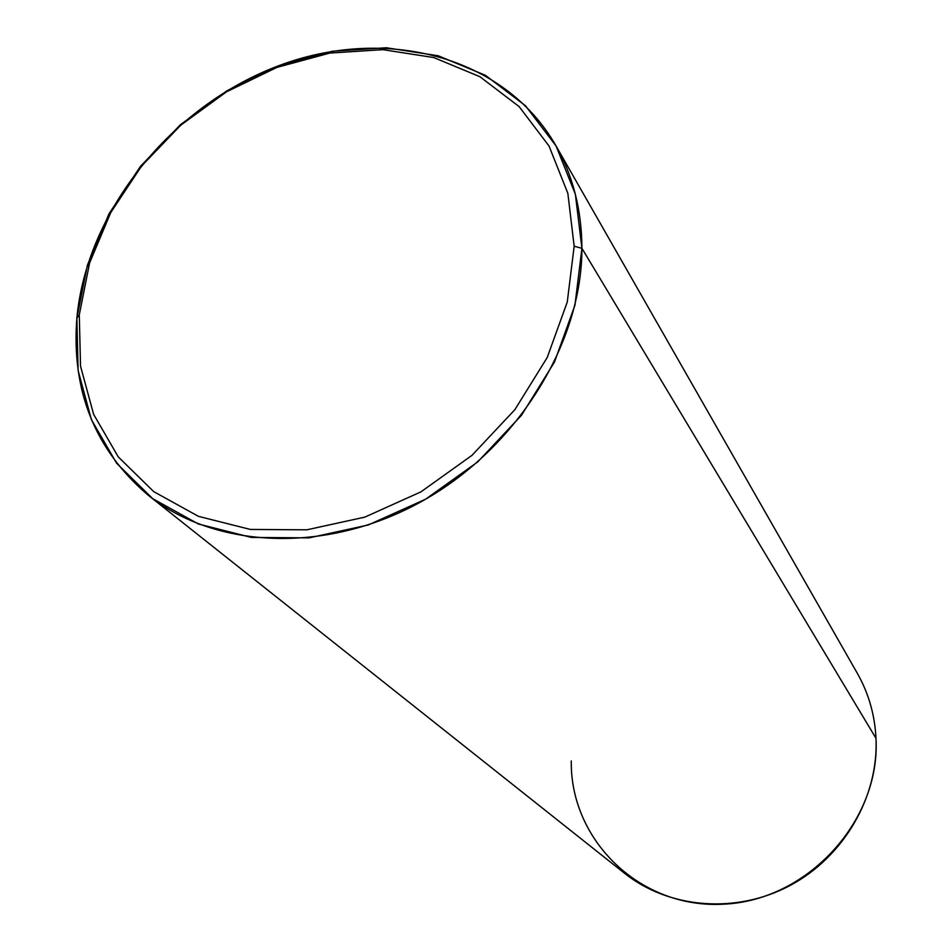 <?xml version="1.0" encoding="UTF-8"?>
<svg xmlns="http://www.w3.org/2000/svg" width="952" height="952" viewBox="0 0 952 952"><rect width="100%" height="100%" fill="white"/><g stroke="black" fill="none" stroke-linecap="round" stroke-linejoin="round"><path stroke-width="1.43" d="M571.283 760.946C570.01 839.938 639.923 909.112 723.817 904.162C807.736 900.449 880.659 820.493 875.995 738.312L581.91 248.305C581.755 210.106 573.021 175.775 555.706 145.335C503.894 55.359 384.43 25.43 277.96 66.009C171.265 106.326 86.68 211.035 76.862 318.182C71.293 390.963 95.081 449.975 148.203 495.207C216.021 549.506 327.809 554.064 422.498 500.966C517.198 447.999 582.005 343.41 581.91 248.305L875.995 738.312C878.696 796.705 843.9 856.931 789.886 885.598C735.86 914.301 668.816 908.553 624.536 873.27L148.203 495.207M555.706 145.335L857.359 673.373C868.605 693.199 874.817 714.845 875.995 738.312M574.163 246.223L567.273 301.998L547.198 357.547L514.853 409.693L471.954 455.365L420.939 491.863L364.818 517.126L306.877 529.812L250.4 529.443L198.468 516.353L153.736 491.637L118.298 456.936L93.617 414.346L80.527 366.187L79.278 314.886L89.607 262.895L110.765 212.534L141.646 165.957L180.809 125.14L226.552 91.797L276.937 67.39L329.797 53.074L382.859 49.659L433.719 57.548L479.915 76.707L519.09 106.564L549.018 146.013L567.844 193.315L574.163 246.223L581.91 248.305L574.937 305.259L554.492 362.01L521.494 415.286L477.678 461.946L425.58 499.217L368.257 524.98L309.055 537.88L251.387 537.428L198.373 523.993L152.725 498.681L116.584 463.207L91.428 419.689L78.112 370.507L76.862 318.182L79.278 314.886L80.527 366.187L93.617 414.346L118.298 456.936L153.736 491.637L198.468 516.353L250.4 529.443L306.877 529.812L364.818 517.126L420.939 491.863L471.954 455.365L514.853 409.693L547.198 357.547L567.273 301.998L574.163 246.223L567.844 193.315L549.018 146.013L519.09 106.564L479.915 76.707L433.719 57.548L382.859 49.659L329.797 53.074L276.937 67.39L226.552 91.797L180.809 125.14L141.646 165.957L110.765 212.534L89.607 262.895L79.278 314.886L76.862 318.182L87.406 265.144L108.992 213.795L140.468 166.326L180.392 124.724L227.004 90.737L278.353 65.855L332.26 51.253L386.369 47.755L438.265 55.787L485.437 75.315L525.468 105.755L556.087 145.989L575.377 194.279L581.91 248.305L574.163 246.223"/></g></svg>
